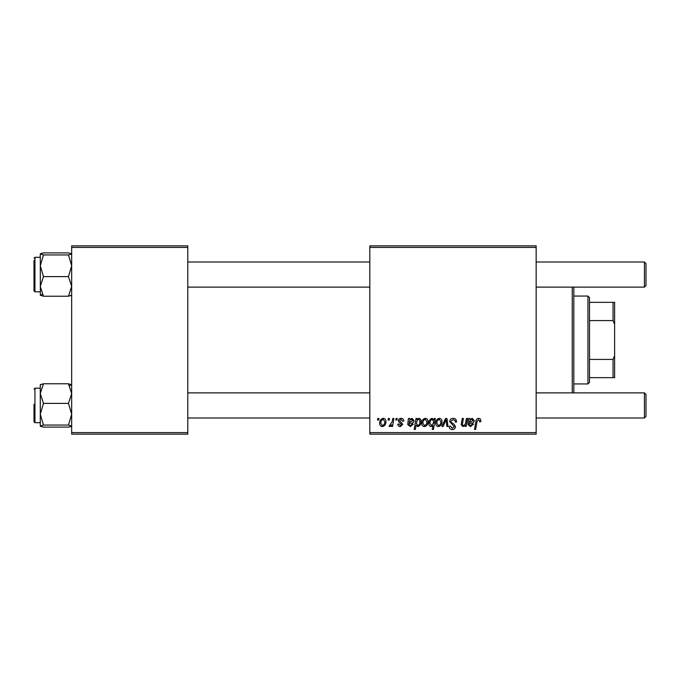 <?xml version="1.0" encoding="UTF-8"?>
<svg xmlns="http://www.w3.org/2000/svg" width="680" height="680" viewBox="0 0 680 680"><rect width="100%" height="100%" fill="white"/><g stroke="black" fill="none" stroke-linecap="round" stroke-linejoin="round"><path stroke-width="1.02" d="M369.818 245.846L536.154 245.846L536.154 247.418L369.818 247.418L369.818 245.846M401.038 418.319C402.781 418.387 403.69 419.288 403.767 421.022L402.628 421.311L400.988 419.313L399.491 420.546L402.773 424.32L400.375 426.589C398.777 426.555 397.911 425.748 397.774 424.167L398.913 424.023L400.426 425.595L401.625 424.499L398.922 422.084L398.344 420.631C398.556 419.101 399.457 418.336 401.038 418.319M408.442 418.464L409.615 418.464L409.734 419.458L412.003 418.319L414.035 420.623C413.831 422.356 412.811 423.198 410.992 423.173L409.054 423.453L408.901 424.405L410.346 425.595L412.182 424.023L413.329 424.167L410.244 426.589L407.728 424.499L408.442 418.464M421.745 423.257C421.676 420.572 422.858 418.931 425.306 418.319C427.108 418.557 428.017 419.62 428.017 421.498C428.128 424.286 426.921 425.986 424.405 426.589C422.577 426.3 421.694 425.187 421.745 423.257M478.558 418.319C480.046 418.412 480.794 419.22 480.802 420.741L480.7 421.745L479.553 421.889L479.663 420.928L478.482 419.602L476.986 421.668L475.668 429.445L474.504 429.445L475.864 421.396C476 419.611 476.901 418.582 478.558 418.319M434.027 419.909L434.282 418.464L435.293 418.464L433.44 429.445L432.284 429.445L432.947 425.612L431.069 426.589C429.479 426.199 428.749 425.127 428.876 423.368C428.774 420.793 429.853 419.109 432.106 418.319L434.027 419.909M441.898 426.453L445.527 418.464L446.921 418.464L448.018 426.453L446.87 426.453L446.063 419.696L443.131 426.453L441.898 426.453M449.701 421.549C449.913 419.492 451.061 418.412 453.152 418.319C455.456 418.438 456.586 419.679 456.552 422.034L455.413 422.17L455.115 420.554L453.075 419.602L450.848 421.438L451.137 422.399L454.121 424.269L455.413 426.675C455.269 428.553 454.24 429.522 452.336 429.59C450.347 429.471 449.276 428.409 449.123 426.402L450.271 426.054L452.37 428.306L454.265 426.743L449.701 421.549M377.536 420.027L377.808 418.464L378.947 418.464L378.709 420.027L377.536 420.027M369.818 432.582L536.154 432.582L536.154 434.154L369.818 434.154L369.818 247.418M536.154 432.582L536.154 247.418M435.727 423.257C435.65 420.572 436.84 418.931 439.28 418.319C441.09 418.557 441.991 419.62 442 421.498C442.111 424.286 440.904 425.986 438.387 426.589C436.56 426.3 435.676 425.187 435.727 423.257M468.639 418.464L469.82 418.464L469.94 419.458L472.209 418.319L474.24 420.623C474.028 422.356 473.017 423.198 471.197 423.173L469.26 423.453L469.098 424.405L470.543 425.595L472.387 424.023L473.526 424.167L470.45 426.589L467.933 424.499L468.639 418.464M465.749 422.17L466.378 418.464L467.534 418.464L466.183 426.453L465.026 426.453L465.256 425.111L462.876 426.589L461.202 424.651L462.247 418.464L463.394 418.464L462.358 424.626L463.241 425.595C464.831 425.119 465.673 423.98 465.749 422.17M416.024 418.464L417.18 418.464L416.976 419.569L418.923 418.319C420.469 418.752 421.166 419.832 421.03 421.566C421.141 424.116 420.087 425.791 417.877 426.589L416.075 425.272L415.319 429.445L414.162 429.445L416.024 418.464M379.661 423.257C379.593 420.572 380.774 418.931 383.223 418.319C385.024 418.557 385.934 419.62 385.934 421.498C386.045 424.286 384.837 425.986 382.322 426.589C380.494 426.3 379.61 425.187 379.661 423.257M388.093 420.027L388.365 418.464L389.504 418.464L389.266 420.027L388.093 420.027M392.181 421.659L392.76 418.464L393.916 418.464L392.572 426.453L391.416 426.453L391.705 424.796L389.852 426.589L389.07 426.3L392.181 421.659M395.802 420.027L396.066 418.464L397.205 418.464L396.967 420.027L395.802 420.027M71.663 245.846L187.782 245.846L187.782 247.418L71.663 247.418L71.663 245.846M187.782 432.582L187.782 434.154L71.663 434.154L71.663 432.582L187.782 432.582L187.782 247.418M71.663 432.582L71.663 247.418M438.438 425.595C440.164 424.966 440.971 423.64 440.861 421.625L439.271 419.313C437.597 419.976 436.798 421.294 436.866 423.257L438.438 425.595M433.364 423.249L433.627 421.43L432.2 419.313C430.644 420.078 429.921 421.421 430.015 423.351L431.443 425.595L433.364 423.249M471.844 419.313C470.331 419.713 469.531 420.758 469.455 422.458L473.101 420.623L471.844 419.313M424.456 425.595C426.181 424.966 426.989 423.64 426.878 421.625L425.298 419.313C423.623 419.976 422.815 421.294 422.883 423.257L424.456 425.595M417.8 425.595C419.262 424.881 419.951 423.623 419.883 421.812L419.45 419.815L418.548 419.313L417.223 420.3L416.432 423.529L417.8 425.595M411.647 419.313C410.125 419.713 409.326 420.758 409.25 422.458L412.896 420.623L411.647 419.313M382.373 425.595C384.098 424.966 384.905 423.64 384.795 421.625L383.205 419.313C381.539 419.976 380.732 421.294 380.8 423.257L382.373 425.595M573.818 287.113L573.818 392.887M572.245 392.887L572.245 287.113M41.174 384.276L40.273 384.727L40.273 414.214L43.477 403.385L40.273 393.575L43.477 383.775L40.273 384.803M34 389.113L34.944 388.178L34.944 422.697L34 421.753L34 404.226M43.477 383.775L68.459 383.775L71.663 384.803L68.459 383.775L71.663 393.575L68.459 403.385L43.477 403.385M68.459 403.385L71.663 414.214L68.459 425.043L43.477 425.043L40.273 414.214L40.273 426.071L43.477 425.043M68.459 425.043L71.663 426.148M71.663 426.071L68.459 427.1L43.477 427.1L40.273 426.071M68.459 427.1L70.609 426.649M40.358 426.224L41.148 426.598M71.663 384.803L69.504 385.637M43.477 252.9L68.459 252.9L71.663 253.929L68.459 254.957L71.663 265.786L68.459 276.615L71.663 286.425L68.459 296.225L43.477 296.225L40.273 286.425L43.477 276.615L40.273 265.786L43.477 254.957L40.273 253.929L43.477 252.9L41.327 253.351M40.273 257.303L34.944 257.303L34.944 291.822L34 290.887L34 260.44M68.459 254.957L43.477 254.957M68.459 276.615L43.477 276.615M68.459 296.225L71.663 295.197M40.273 295.197L43.477 296.225L40.273 295.197L42.432 294.363M40.273 253.852L40.358 295.35M71.587 253.776L70.788 253.402M71.663 295.273L70.771 295.724M646 394.451L646 416.423L644.428 417.988L644.428 392.887L646 394.451L644.428 392.887L536.154 392.887M187.782 417.988L369.818 417.988M536.154 417.988L644.428 417.988M187.782 392.887L369.818 392.887M646 263.576L644.428 262.012L646 263.576L646 285.549L644.428 287.113L644.428 262.012L536.154 262.012M369.818 262.012L187.782 262.012M646 285.549L644.428 287.113L536.154 287.113M369.818 287.113L187.782 287.113M587.937 296.063L589.509 297.627L589.509 382.373L587.937 383.936L587.937 296.063L573.818 296.063M589.509 302.337L614.618 302.337L614.618 377.663L613.045 377.663L613.045 359.414L614.618 355.691M589.509 359.414L613.045 359.414M614.618 324.309L613.045 320.586L613.045 302.337M589.509 320.586L613.045 320.586M589.509 377.663L613.045 377.663M34.944 388.178L40.273 388.178M34.944 422.697L40.273 422.697M34.944 291.822L40.273 291.822M34.944 257.303L34 258.247M587.937 383.936L573.818 383.936"/></g></svg>
